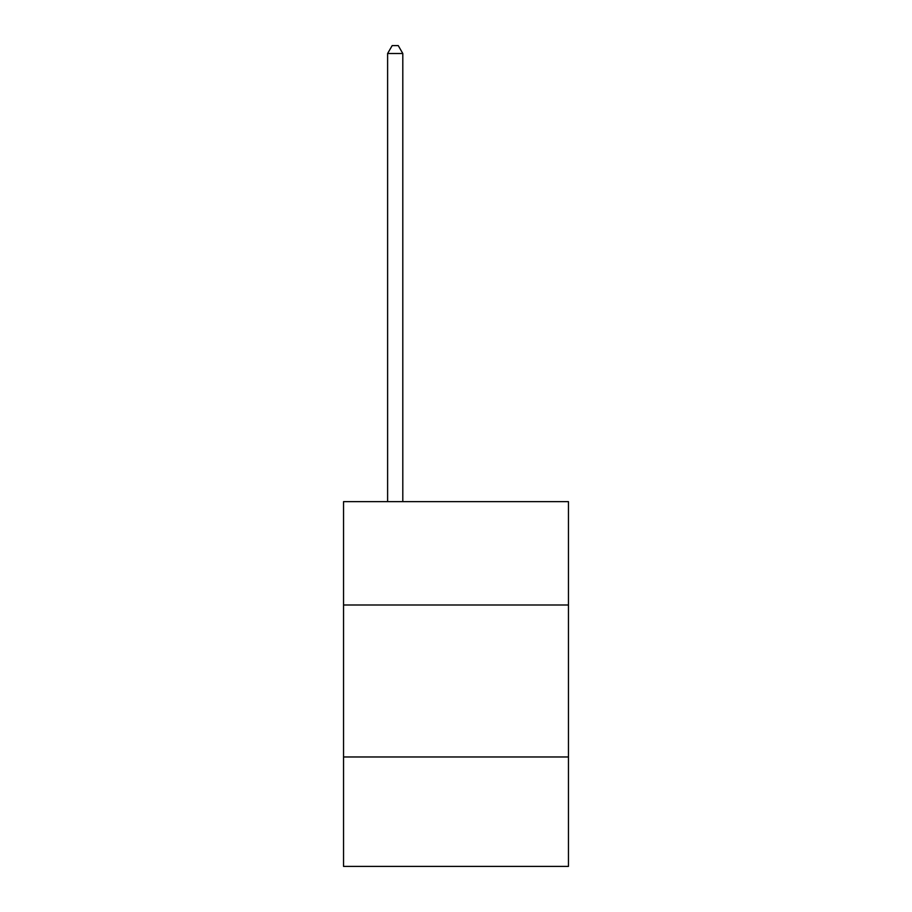 <?xml version="1.0" encoding="UTF-8"?>
<svg xmlns="http://www.w3.org/2000/svg" width="912" height="912" viewBox="0 0 912 912"><rect width="100%" height="100%" fill="white"/><g stroke="black" fill="none" stroke-linecap="round" stroke-linejoin="round"><path stroke-width="1.37" d="M343.539 604.998L568.461 604.998L568.461 501.657L343.539 501.657L343.539 866.4L568.461 866.4L568.461 756.971L343.539 756.971M568.461 756.971L568.461 604.998M402.808 501.657L402.808 53.5L387.611 53.5L387.611 501.657M387.611 53.5L392.171 45.6L398.248 45.6L402.808 53.5"/></g></svg>
